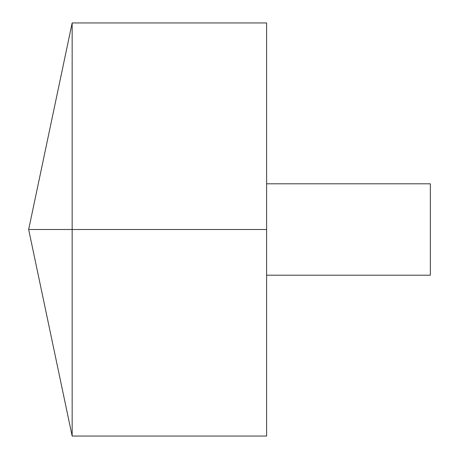 <?xml version="1.0" encoding="UTF-8"?>
<svg xmlns="http://www.w3.org/2000/svg" width="459" height="459" viewBox="0 0 459 459"><rect width="100%" height="100%" fill="white"/><g stroke="black" fill="none" stroke-linecap="round" stroke-linejoin="round"><path stroke-width="0.34" stroke-dasharray="2.29 1.72" d="M72.161 436.05L72.161 22.95M266.622 436.05L266.622 22.95M266.622 229.5L266.622 183.812L266.622 275.188L266.622 229.5L72.161 229.5M430.341 275.188L430.341 183.812"/><path stroke-width="0.69" d="M72.161 436.05L28.659 229.5L72.161 22.95L72.161 436.05L266.622 436.05L266.622 22.95L72.161 22.95M266.622 183.812L430.341 183.812L430.341 275.188L266.622 275.188M266.622 229.5L28.659 229.5L266.622 229.5"/></g></svg>
